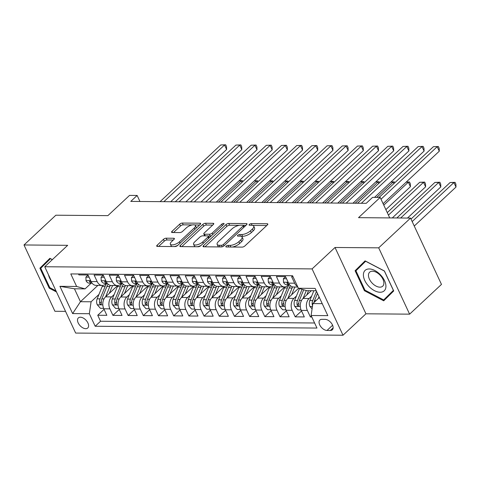 <?xml version="1.0" encoding="UTF-8"?>
<svg xmlns="http://www.w3.org/2000/svg" width="480" height="480" viewBox="0 0 480 480"><rect width="100%" height="100%" fill="white"/><g stroke="black" fill="none" stroke-linecap="round" stroke-linejoin="round"><path stroke-width="0.72" d="M226.122 246.156A1.476 0.582 -25 0 0 225.828 246.792A1.476 0.582 -25 0 0 226.29 246.984L242.136 247.11A2.112 0.834 -25 0 0 244.872 245.958L267.39 224.928A2.112 0.834 -25 0 0 267.81 224.022A2.112 0.834 -25 0 0 267.15 223.746L251.304 223.614A1.476 0.582 -25 0 0 249.384 224.424A1.476 0.582 -25 0 0 249.09 225.06A1.476 0.582 -25 0 0 249.552 225.252L251.604 225.27A6.756 2.664 -25 0 1 253.728 226.152A6.756 2.664 -25 0 1 252.372 229.044L250.5 230.796A6.756 2.664 -25 0 1 241.722 234.498L239.676 234.48A1.476 0.582 -25 0 0 237.756 235.29A1.476 0.582 -25 0 0 237.456 235.926A1.476 0.582 -25 0 0 237.924 236.118L239.97 236.136A6.756 2.664 -25 0 1 242.094 237.018A6.756 2.664 -25 0 1 240.744 239.91L238.866 241.662A6.756 2.664 -25 0 1 230.094 245.364L228.042 245.346A1.476 0.582 -25 0 0 226.122 246.156M85.722 328.68A6.888 4.032 -133.1 0 0 87.75 327.978A6.888 4.032 -133.1 0 0 87.084 321.546A6.888 4.032 -133.1 0 0 80.376 317.214A6.888 4.032 -133.1 0 0 78.348 317.916A6.888 4.032 -133.1 0 0 79.014 324.348A6.888 4.032 -133.1 0 0 85.722 328.68M166.188 238.188A2.112 0.834 -25 0 0 163.446 239.346L157.128 245.244A2.112 0.834 -25 0 0 156.708 246.15A2.112 0.834 -25 0 0 157.368 246.426L174.96 246.57A2.112 0.834 -25 0 0 177.702 245.412L200.22 224.382A2.112 0.834 -25 0 0 200.64 223.476A2.112 0.834 -25 0 0 199.974 223.2L182.382 223.062A2.112 0.834 -25 0 0 179.64 224.214L172.014 231.342A2.112 0.834 -25 0 0 171.588 232.248A2.112 0.834 -25 0 0 172.254 232.524L179.784 232.584A2.112 0.834 -25 0 0 182.526 231.426L186.306 227.892A5.652 2.226 -25 0 1 191.622 225.084A5.652 2.226 -25 0 1 195.414 225.54A5.652 2.226 -25 0 1 194.286 227.958L179.46 241.806A5.652 2.226 -25 0 1 174.144 244.614A5.652 2.226 -25 0 1 170.352 244.158A5.652 2.226 -25 0 1 171.486 241.74L173.958 239.43A2.112 0.834 -25 0 0 174.378 238.524A2.112 0.834 -25 0 0 173.718 238.248L166.188 238.188L167.022 239.982A2.112 0.834 -25 0 0 164.28 241.14L158.61 246.438M378.69 247.836L335.022 247.482L365.946 313.8L409.614 314.154L378.69 247.836L410.544 218.082L358.518 217.662L380.184 197.424L372.588 197.364L366.216 203.316L130.77 201.408L137.136 195.456L129.546 195.396L107.88 215.634L55.854 215.208L24 244.968L54.924 311.286L65.544 311.37M335.022 247.482L312.084 268.908L44.736 266.748L67.674 245.322L24 244.968M203.502 245.622A2.112 0.834 -25 0 0 203.076 246.528A2.112 0.834 -25 0 0 203.742 246.804L221.334 246.942A2.112 0.834 -25 0 0 224.076 245.79L246.588 224.754A2.112 0.834 -25 0 0 247.014 223.854A2.112 0.834 -25 0 0 246.348 223.578L228.756 223.434A2.112 0.834 -25 0 0 226.014 224.592L203.502 245.622L204.048 246.804M198.15 246.756L180.552 246.612A2.112 0.834 -25 0 1 179.892 246.336A2.112 0.834 -25 0 1 180.312 245.436L202.824 224.4A2.112 0.834 -25 0 1 205.566 223.248L213.096 223.308A2.112 0.834 -25 0 1 213.762 223.584A2.112 0.834 -25 0 1 213.336 224.49L204.21 233.016A2.112 0.834 -25 0 0 203.784 233.922A2.112 0.834 -25 0 0 204.45 234.198L209.442 234.24A2.112 0.834 -25 0 0 212.184 233.082L221.688 224.202A1.476 0.582 -25 0 1 223.08 223.464A1.476 0.582 -25 0 1 224.076 223.584A1.476 0.582 -25 0 1 223.776 224.22L200.892 245.598A2.112 0.834 -25 0 1 198.15 246.756M410.544 218.082L441.474 284.4L409.614 314.154M104.064 309.348L97.74 315.258L106.854 315.33L103.8 308.79L109.878 308.838A8.604 6.096 -89.5 0 1 111.63 296.904L114.156 294.546M119.25 309.468L112.926 315.378L122.04 315.45L118.992 308.91L125.07 308.958A8.604 6.096 -89.5 0 1 126.822 297.03L129.348 294.666M134.442 309.594L128.118 315.504L137.232 315.576L134.184 309.03L140.256 309.084A8.604 6.096 -89.5 0 1 142.014 297.15L144.54 294.792M149.634 309.714L143.31 315.624L152.424 315.696L149.37 309.156L155.448 309.204A8.604 6.096 -89.5 0 1 157.2 297.276L159.726 294.912M164.826 309.84L158.502 315.75L167.616 315.822L164.562 309.276L170.64 309.33A8.604 6.096 -89.5 0 1 172.392 297.396L174.918 295.038M180.012 309.96L173.688 315.87L182.802 315.942L179.754 309.402L185.826 309.45A8.604 6.096 -89.5 0 1 187.584 297.522L190.11 295.158M195.204 310.086L188.88 315.99L197.994 316.068L194.94 309.522L201.018 309.576A8.604 6.096 -89.5 0 1 202.77 297.642L205.302 295.284M210.396 310.206L204.072 316.116L213.186 316.188L210.132 309.648L216.21 309.696A8.604 6.096 -89.5 0 1 217.962 297.768L220.488 295.404M225.582 310.332L219.258 316.236L228.372 316.314L225.324 309.768L231.402 309.822A8.604 6.096 -89.5 0 1 233.154 297.888L235.68 295.53M240.774 310.452L234.45 316.362L243.564 316.434L240.516 309.894L246.588 309.942A8.604 6.096 -89.5 0 1 248.346 298.014L250.872 295.65M255.966 310.578L249.642 316.482L258.756 316.56L255.702 310.014L261.78 310.068A8.604 6.096 -89.5 0 1 263.532 298.134L266.058 295.776M271.158 310.698L264.828 316.608L273.942 316.68L270.894 310.14L276.972 310.188A8.604 6.096 -89.5 0 1 278.724 298.26L281.25 295.896M286.344 310.824L280.02 316.728L289.134 316.806L286.086 310.26L292.158 310.308A8.604 6.096 -89.5 0 1 293.916 298.38L296.442 296.022M301.536 310.944L295.212 316.854L304.326 316.926L301.272 310.386A8.604 6.096 -89.5 0 1 303.03 298.452L311.322 290.706M292.998 276.66L291.594 276.648L294.648 283.188A8.604 6.096 -89.5 0 0 297.582 286.494M297.828 287.022L293.598 286.986A8.604 6.096 -89.5 0 1 288.57 283.14L285.522 276.6L276.408 276.522L279.456 283.068A8.604 6.096 -89.5 0 0 284.484 286.914A8.604 6.096 -89.5 0 0 287.898 285.474L288.642 284.778M284.484 286.914L278.406 286.86A8.604 6.096 90.5 0 1 273.378 283.02L270.33 276.474L261.216 276.402L264.264 282.942A8.604 6.096 -89.5 0 0 269.292 286.788A8.604 6.096 -89.5 0 0 272.706 285.354L273.45 284.658M269.292 286.788L263.22 286.74A8.604 6.096 90.5 0 1 258.192 282.894L255.138 276.354L246.024 276.282L249.078 282.822A8.604 6.096 -89.5 0 0 254.106 286.668A8.604 6.096 -89.5 0 0 257.514 285.228L258.264 284.532M254.106 286.668L248.028 286.62A8.604 6.096 90.5 0 1 243 282.774L239.952 276.228L230.838 276.156L233.886 282.696A8.604 6.096 -89.5 0 0 238.914 286.542A8.604 6.096 -89.5 0 0 242.328 285.108L243.072 284.412M238.914 286.542L232.836 286.494A8.604 6.096 90.5 0 1 227.808 282.648L224.76 276.108L215.646 276.036L218.694 282.576A8.604 6.096 -89.5 0 0 223.722 286.422A8.604 6.096 -89.5 0 0 227.136 284.982L227.88 284.286M223.722 286.422L217.644 286.374A8.604 6.096 90.5 0 1 212.622 282.528L209.568 275.982L200.454 275.91L203.508 282.45A8.604 6.096 -89.5 0 0 208.53 286.296A8.604 6.096 -89.5 0 0 211.944 284.862L212.694 284.166M208.53 286.296L202.458 286.248A8.604 6.096 90.5 0 1 197.43 282.402L194.376 275.862L185.262 275.79L188.316 282.33A8.604 6.096 -89.5 0 0 193.344 286.176A8.604 6.096 -89.5 0 0 196.758 284.736L197.502 284.04M193.344 286.176L187.266 286.128A8.604 6.096 90.5 0 1 182.238 282.282L179.19 275.736L170.076 275.664L173.124 282.204A8.604 6.096 -89.5 0 0 178.152 286.05A8.604 6.096 -89.5 0 0 181.566 284.616L182.31 283.92M178.152 286.05L172.074 286.002A8.604 6.096 90.5 0 1 167.046 282.156L163.998 275.616L154.884 275.544L157.932 282.084A8.604 6.096 -89.5 0 0 162.96 285.93A8.604 6.096 -89.5 0 0 166.374 284.49L167.118 283.794M162.96 285.93L156.888 285.882A8.604 6.096 90.5 0 1 151.86 282.036L148.806 275.49L139.692 275.418L142.746 281.964A8.604 6.096 -89.5 0 0 147.774 285.804A8.604 6.096 -89.5 0 0 151.182 284.37L151.932 283.674M147.774 285.804L141.696 285.756A8.604 6.096 90.5 0 1 136.668 281.91L133.62 275.37L124.506 275.298L127.554 281.838A8.604 6.096 -89.5 0 0 132.582 285.684A8.604 6.096 -89.5 0 0 135.996 284.244L136.74 283.548M132.582 285.684L126.504 285.636A8.604 6.096 90.5 0 1 121.476 281.79L118.428 275.244L109.314 275.172L112.362 281.718A8.604 6.096 -89.5 0 0 117.39 285.558A8.604 6.096 -89.5 0 0 120.804 284.124L121.548 283.428M117.39 285.558L111.312 285.51A8.604 6.096 90.5 0 1 106.29 281.664L103.236 275.124L94.122 275.052L97.176 281.592A8.604 6.096 -89.5 0 0 102.198 285.438A8.604 6.096 -89.5 0 0 105.612 283.998L106.362 283.302M103.8 308.79A8.604 6.096 90.5 0 1 105.558 296.856L117.654 285.552M118.992 308.91A8.604 6.096 90.5 0 1 120.744 296.982L132.846 285.678M134.184 309.03A8.604 6.096 90.5 0 1 135.936 297.102L148.032 285.798M149.37 309.156A8.604 6.096 90.5 0 1 151.128 297.228L163.224 285.924M164.562 309.276A8.604 6.096 90.5 0 1 166.314 297.348L178.416 286.044M179.754 309.402A8.604 6.096 90.5 0 1 181.506 297.468L193.602 286.17M194.94 309.522A8.604 6.096 90.5 0 1 196.698 297.594L208.794 286.29M210.132 309.648A8.604 6.096 90.5 0 1 211.884 297.714L223.986 286.416M225.324 309.768A8.604 6.096 90.5 0 1 227.076 297.84L239.178 286.536M240.516 309.894A8.604 6.096 90.5 0 1 242.268 297.96L254.364 286.662M255.702 310.014A8.604 6.096 90.5 0 1 257.46 298.086L269.556 286.782M270.894 310.14A8.604 6.096 90.5 0 1 272.646 298.206L284.748 286.908M286.086 310.26A8.604 6.096 90.5 0 1 287.838 298.332L298.566 288.306M325.17 319.368L321.828 319.344A6.672 3.906 -133.1 0 0 319.866 320.028A6.672 3.906 -133.1 0 0 320.514 326.256A6.672 3.906 -133.1 0 0 327.012 330.456L330.354 330.486A6.672 3.906 -133.1 0 0 332.316 329.802A6.672 3.906 -133.1 0 0 331.668 323.568A6.672 3.906 -133.1 0 0 325.17 319.368M312.084 268.908L343.008 335.226L75.66 333.066L44.736 266.748M97.74 315.258L100.536 321.258L95.184 326.262L316.962 328.056L311.112 315.504L312.864 303.576L319.368 297.504M95.184 326.262L89.334 313.71L72.624 313.578L59.922 286.332L76.632 286.47L70.782 273.924L292.56 275.718L298.41 288.264L315.12 288.396L327.822 315.642L311.112 315.504M311.376 316.068L310.404 316.974L307.35 310.434A8.604 6.096 -89.5 0 1 309.102 298.506L311.634 296.142M78.492 273.984L78.93 274.926L88.044 275.004L91.098 281.544A8.604 6.096 90.5 0 0 96.126 285.39L102.198 285.438M295.212 316.854L292.158 310.308M280.02 316.728L276.972 310.188M264.828 316.608L261.78 310.068M249.642 316.482L246.588 309.942M234.45 316.362L231.402 309.822M219.258 316.236L216.21 309.696M204.072 316.116L201.018 309.576M188.88 315.99L185.826 309.45M173.688 315.87L170.64 309.33M158.502 315.75L155.448 309.204M143.31 315.624L140.256 309.084M128.118 315.504L125.07 308.958M112.926 315.378L109.878 308.838M100.536 321.258L314.604 322.992M310.404 316.974L311.802 316.986M97.896 285.402L80.454 301.698L91.092 301.782L98.97 294.42M312.864 303.576L322.23 303.654M316.212 290.748L306.852 290.67L298.41 288.264M365.946 313.8L343.008 335.226M139.95 201.486L137.136 195.456M389.736 217.914L380.184 197.424M91.17 283.182L85.074 288.876L74.436 288.792L80.454 301.698L72.624 313.578M76.632 286.47L85.074 288.876M91.092 301.782L89.334 313.71M59.922 286.332L74.436 288.792M365.094 260.868L355.092 270.732L364.404 290.706L383.718 300.81L393.72 290.94L384.408 270.972L365.094 260.868M52.374 259.614L49.896 258.318L39.894 268.182L49.206 288.156L56.496 291.966M365.28 260.964L360.444 265.734L360.648 266.172M388.458 295.488L388.884 295.71M364.968 290.16L355.944 270.81L365.64 261.246L384.354 271.038L393.378 290.388L383.688 299.952L364.968 290.16L364.404 290.706M360.444 265.734L355.092 270.732M50.082 258.414L45.246 263.184L45.45 263.622M55.98 290.856L49.776 287.61L49.206 288.156M45.246 263.184L39.894 268.182M232.338 247.032A6.756 2.664 -25 0 0 239.7 243.456L238.866 241.662M242.094 237.018L242.934 238.812A6.756 2.664 -25 0 1 241.578 241.704L239.7 243.456M253.728 226.152L254.562 227.946A6.756 2.664 -25 0 1 253.212 230.838L251.334 232.59A6.756 2.664 -25 0 1 242.562 236.292L241.098 236.28M266.742 225.528L252.726 225.414M239.382 225.306L229.59 225.228A2.112 0.834 -25 0 0 226.848 226.38L204.978 246.81M245.946 225.36L243.384 225.336M221.442 245.298A1.476 0.582 -25 0 0 223.362 244.488L243.126 226.026A1.476 0.582 -25 0 0 243.42 225.39A1.476 0.582 -25 0 0 242.958 225.198L240.792 225.18A6.756 2.664 -25 0 0 232.02 228.882L218.514 241.5A6.756 2.664 -25 0 0 217.158 244.398A6.756 2.664 -25 0 0 219.282 245.28L221.442 245.298L222.156 246.822M217.158 244.398L217.998 246.186A6.756 2.664 -25 0 0 218.994 246.924M181.794 246.624L203.664 226.194L202.824 224.4M212.694 225.09L206.406 225.042A2.112 0.834 -25 0 0 203.664 226.194M203.784 233.922L204.618 235.716A2.112 0.834 -25 0 0 204.732 235.848M208.242 236.016L210.282 236.028A2.112 0.834 -25 0 0 211.35 235.83M194.736 241.866A5.652 2.226 -25 0 0 193.602 244.29A5.652 2.226 -25 0 0 197.394 244.74A5.652 2.226 -25 0 0 202.71 241.932L207.93 237.054A2.112 0.834 -25 0 0 208.356 236.148A2.112 0.834 -25 0 0 207.69 235.872L202.698 235.836A2.112 0.834 -25 0 0 199.956 236.988L194.736 241.866M193.602 244.29L194.436 246.078A5.652 2.226 -25 0 0 195.42 246.732M197.166 246.75A5.652 2.226 -25 0 0 201.084 245.424M173.31 240.03L167.022 239.982M170.352 244.158L171.192 245.952A5.652 2.226 -25 0 0 171.948 246.546M174.264 246.564A5.652 2.226 -25 0 0 177.834 245.292M196.296 228.042A5.652 2.226 -25 0 0 196.254 227.328L195.414 225.54M192.342 224.928L183.216 224.85A2.112 0.834 -25 0 0 180.474 226.008L173.49 232.53M199.572 224.982L194.652 224.946M318.282 298.518L319.008 296.736M312.084 308.904L309.906 306.444A5.7 4.038 -89.5 0 1 309.828 300.552L313.842 290.73M414.258 226.038L456 187.044L453.912 182.562L450.114 182.532L411.006 219.066M314.058 302.466A5.7 4.038 -89.5 0 1 314.538 300.594L317.466 293.43M316.488 291.336L312.714 300.576A5.7 4.038 90.5 0 0 312.324 304.98L312.576 305.568M412.17 221.556L453.912 182.562L455.052 182.352L455.892 184.146L456 187.044M450.114 182.532L455.052 182.352M383.1 203.682L439.284 151.2L437.196 146.718L381.012 199.2M433.398 146.688L438.336 146.502L433.398 146.688L379.092 197.418M438.336 146.502L439.176 148.296L439.284 151.2M380.094 292.248A13.986 8.196 -133.1 0 0 384.534 280.68A13.986 8.196 -133.1 0 0 369.228 268.95A13.986 8.196 -133.1 0 0 364.788 280.518A13.986 8.196 -133.1 0 0 380.094 292.248M379.89 287.166A9.576 5.61 -133.1 0 0 382.704 286.188A9.576 5.61 -133.1 0 0 381.78 277.242A9.576 5.61 -133.1 0 0 372.45 271.212A9.576 5.61 -133.1 0 0 369.636 272.196A9.576 5.61 -133.1 0 0 370.56 281.142A9.576 5.61 -133.1 0 0 379.89 287.166M393.522 290.514L383.688 299.952M49.776 287.61L40.752 268.26L50.442 258.696L52.308 259.674M48.48 274.77A13.986 8.196 -133.1 0 0 51.462 281.172M306.78 294.948L308.52 290.682M303.09 298.398L306.306 290.514M301.086 309.948L297.906 309.918L294.714 306.324A5.7 4.038 -89.5 0 1 294.642 300.432L299.484 288.57M407.484 218.058L440.808 186.924L438.72 182.442L434.922 182.412L396.858 217.968M302.076 289.308L297.528 300.456A5.7 4.038 90.5 0 0 297.132 304.854L297.534 305.634L298.494 306.072L298.956 304.872A5.7 4.038 -89.5 0 1 299.346 300.468L303.714 289.776M400.656 217.998L438.72 182.442L439.866 182.232L440.7 184.02L440.808 186.924M434.922 182.412L439.866 182.232M291.588 294.828L293.802 289.41A13.662 9.678 -89.5 0 1 295.05 286.998M287.898 298.272L292.086 288.024A16.458 11.658 -89.5 0 1 292.608 286.866M285.894 309.822L282.714 309.798L279.528 306.198A5.7 4.038 -89.5 0 1 279.45 300.306L284.49 287.964A16.458 11.658 -89.5 0 1 284.97 286.89M392.292 217.932L425.622 186.798L423.528 182.316L419.73 182.286L387.264 212.616M289.08 284.784A16.458 11.658 90.5 0 0 287.376 287.988L282.336 300.33A5.7 4.038 90.5 0 0 281.94 304.734L282.342 305.508L283.302 305.946L283.764 304.746A5.7 4.038 -89.5 0 1 284.16 300.348L289.2 288A16.458 11.658 -89.5 0 1 290.37 285.642M388.428 215.112L423.528 182.316L424.674 182.106L425.508 183.9L425.622 186.798M419.73 182.286L424.674 182.106M276.396 294.702L278.61 289.29A13.662 9.678 -89.5 0 1 279.864 286.872M272.712 298.152L276.894 287.904A16.458 11.658 -89.5 0 1 277.416 286.74M270.702 309.702L267.528 309.672L264.336 306.078A5.7 4.038 -89.5 0 1 264.258 300.186L269.298 287.838A16.458 11.658 -89.5 0 1 269.778 286.764M385.872 209.622L410.43 186.678L408.342 182.196L406.122 182.178M273.894 284.658A16.458 11.658 90.5 0 0 272.184 287.862L267.144 300.21A5.7 4.038 90.5 0 0 266.754 304.608L267.15 305.388L268.11 305.826L268.578 304.626A5.7 4.038 -89.5 0 1 268.968 300.222L274.008 287.88A16.458 11.658 -89.5 0 1 275.178 285.522M383.778 205.14L408.342 182.196L409.482 181.986L410.322 183.774L410.43 186.678M406.236 182.07L409.482 181.986M261.21 294.582L263.418 289.164A13.662 9.678 -89.5 0 1 264.672 286.752M257.52 298.026L261.708 287.778A16.458 11.658 -89.5 0 1 262.224 286.62M255.51 309.576L252.336 309.552L249.144 305.952A5.7 4.038 -89.5 0 1 249.066 300.06L254.112 287.718A16.458 11.658 -89.5 0 1 254.586 286.644M258.702 284.538A16.458 11.658 90.5 0 0 256.998 287.742L251.952 300.084A5.7 4.038 90.5 0 0 251.562 304.488L251.958 305.268L252.918 305.7L253.386 304.5A5.7 4.038 -89.5 0 1 253.776 300.102L258.822 287.754A16.458 11.658 -89.5 0 1 259.986 285.396M376.746 197.394L393.15 182.07L390.93 182.052M393.87 183.612L393.15 182.07L394.296 181.86L394.734 182.802M391.05 181.944L394.296 181.86M286.53 278.76L283.362 278.736L283.518 282.306A5.7 4.038 90.5 0 0 286.806 284.766L289.572 284.784A5.7 4.038 90.5 0 1 287.19 283.524L286.98 282.876L287.358 282.6L288.552 283.104M285.798 277.194L285.018 277.188L283.362 278.736M374.526 197.376L424.092 151.074L422.004 146.592L361.332 203.274M418.206 146.562L423.15 146.382L418.206 146.562L357.534 203.244M423.15 146.382L423.984 148.176L424.092 151.074M271.338 278.634L268.176 278.61L268.326 282.18A5.7 4.038 90.5 0 0 271.614 284.64L274.38 284.664A5.7 4.038 90.5 0 1 271.998 283.404L271.788 282.756L272.166 282.48L273.36 282.978M270.606 277.068L269.832 277.062L268.176 278.61M352.968 203.208L408.906 150.954L406.812 146.472L346.14 203.154M403.014 146.442L407.958 146.262L403.014 146.442L342.342 203.118M407.958 146.262L408.792 148.05L408.906 150.954M256.146 278.514L252.984 278.49L253.134 282.06A5.7 4.038 90.5 0 0 256.422 284.52L259.188 284.538A5.7 4.038 90.5 0 1 256.806 283.278L256.596 282.63L256.974 282.354L258.174 282.858M255.414 276.948L254.64 276.942L252.984 278.49M337.776 203.082L393.714 150.828L391.626 146.346L330.948 203.028M387.828 146.316L392.766 146.136L387.828 146.316L327.15 202.998M392.766 146.136L393.606 147.93L393.714 150.828M240.954 278.388L237.792 278.364L237.948 281.934A5.7 4.038 90.5 0 0 241.236 284.394L244.002 284.418M240.228 276.822L239.448 276.816L237.792 278.364M322.584 202.962L378.522 150.708L376.434 146.226L315.762 202.908M372.636 146.196L377.58 146.016L372.636 146.196L311.964 202.878M242.982 282.732L241.788 282.234L241.41 282.51L241.614 283.158A5.7 4.038 90.5 0 0 243.996 284.412M377.58 146.016L378.414 147.804L378.522 150.708M246.018 294.456L248.232 289.044A13.662 9.678 -89.5 0 1 249.48 286.626M242.328 297.906L246.516 287.658A16.458 11.658 -89.5 0 1 247.038 286.494M240.324 309.456L237.144 309.426L233.958 305.832A5.7 4.038 -89.5 0 1 233.88 299.94L238.92 287.592A16.458 11.658 -89.5 0 1 239.4 286.518M243.51 284.412A16.458 11.658 90.5 0 0 241.806 287.616L236.766 299.964A5.7 4.038 90.5 0 0 236.37 304.362L236.772 305.142L237.732 305.58L238.194 304.38A5.7 4.038 -89.5 0 1 238.59 299.976L243.63 287.634A16.458 11.658 -89.5 0 1 244.794 285.276M355.188 203.226L377.958 181.95L375.738 181.932M378.678 183.492L377.958 181.95L379.104 181.74L379.542 182.682M375.858 181.824L379.104 181.74M225.768 278.268L222.606 278.244L222.756 281.814A5.7 4.038 90.5 0 0 226.044 284.274L228.81 284.292A5.7 4.038 90.5 0 1 226.428 283.032L226.218 282.384L226.596 282.108L227.79 282.612M225.036 276.702L224.262 276.696L222.606 278.244M307.398 202.836L363.336 150.582L361.242 146.1L300.57 202.782M357.444 146.07L362.388 145.89L357.444 146.07L296.772 202.752M362.388 145.89L363.222 147.684L363.336 150.582M230.826 294.336L233.04 288.918A13.662 9.678 -89.5 0 1 234.294 286.506M227.142 297.78L231.324 287.532A16.458 11.658 -89.5 0 1 231.846 286.374M225.132 309.33L221.958 309.306L218.766 305.706A5.7 4.038 -89.5 0 1 218.688 299.82L223.728 287.472A16.458 11.658 -89.5 0 1 224.208 286.398M228.318 284.292A16.458 11.658 90.5 0 0 226.614 287.496L221.574 299.838A5.7 4.038 90.5 0 0 221.184 304.242L221.58 305.022L222.54 305.454L223.002 304.254A5.7 4.038 -89.5 0 1 223.398 299.856L228.438 287.508A16.458 11.658 -89.5 0 1 229.608 285.15M339.996 203.1L362.772 181.83L360.552 181.812M363.486 183.366L362.772 181.83L363.912 181.614L364.356 182.556M360.666 181.698L363.912 181.614M210.576 278.142L207.414 278.118L207.564 281.688A5.7 4.038 90.5 0 0 210.852 284.148L213.618 284.172A5.7 4.038 90.5 0 1 211.236 282.912L211.026 282.264L211.404 281.988L212.604 282.486M209.844 276.576L209.07 276.57L207.414 278.118M292.206 202.716L348.144 150.462L346.056 145.98L285.378 202.662M342.258 145.95L347.196 145.77L342.258 145.95L281.58 202.632M347.196 145.77L348.036 147.558L348.144 150.462M215.64 294.21L217.848 288.798A13.662 9.678 -89.5 0 1 219.102 286.386M211.95 297.66L216.132 287.412A16.458 11.658 -89.5 0 1 216.654 286.248M209.94 309.21L206.766 309.18L203.574 305.586A5.7 4.038 -89.5 0 1 203.496 299.694L208.542 287.352A16.458 11.658 -89.5 0 1 209.016 286.272M213.132 284.166A16.458 11.658 90.5 0 0 211.428 287.37L206.382 299.718A5.7 4.038 90.5 0 0 205.992 304.116L206.388 304.896L207.348 305.334L207.816 304.134A5.7 4.038 -89.5 0 1 208.206 299.73L213.246 287.388A16.458 11.658 -89.5 0 1 214.416 285.03M324.804 202.98L347.58 181.704L345.36 181.686M348.3 183.246L347.58 181.704L348.72 181.494L349.164 182.436M345.474 181.578L348.72 181.494M195.384 278.022L192.222 277.998L192.378 281.568A5.7 4.038 90.5 0 0 195.666 284.028L198.432 284.046A5.7 4.038 90.5 0 1 196.044 282.786L195.834 282.138L196.212 281.862L197.412 282.366M194.658 276.456L193.878 276.45L192.222 277.998M277.014 202.59L332.952 150.336L330.864 145.854L270.186 202.536M327.066 145.824L332.01 145.644L327.066 145.824L266.394 202.506M332.01 145.644L332.844 147.438L332.952 150.336M200.448 294.09L202.656 288.672A13.662 9.678 -89.5 0 1 203.91 286.26M196.758 297.534L200.946 287.286A16.458 11.658 -89.5 0 1 201.468 286.128M194.754 309.084L191.574 309.06L188.388 305.46A5.7 4.038 -89.5 0 1 188.31 299.574L193.35 287.226A16.458 11.658 -89.5 0 1 193.83 286.152M197.94 284.046A16.458 11.658 90.5 0 0 196.236 287.25L191.196 299.592A5.7 4.038 90.5 0 0 190.8 303.996L191.202 304.776L192.162 305.208L192.624 304.008A5.7 4.038 -89.5 0 1 193.014 299.61L198.06 287.262A16.458 11.658 -89.5 0 1 199.224 284.904M309.612 202.854L332.388 181.584L330.168 181.566M333.108 183.12L332.388 181.584L333.534 181.368L333.972 182.31M330.288 181.452L333.534 181.368M180.198 277.896L177.03 277.872L177.186 281.442A5.7 4.038 90.5 0 0 180.474 283.902L183.24 283.926A5.7 4.038 90.5 0 1 180.858 282.666L180.648 282.018L181.026 281.742L182.22 282.24M179.466 276.33L178.686 276.324L177.03 277.872M261.828 202.47L317.76 150.216L315.672 145.734L255 202.416M311.874 145.704L316.818 145.524L311.874 145.704L251.202 202.386M316.818 145.524L317.652 147.312L317.76 150.216M185.256 293.964L187.47 288.552A13.662 9.678 -89.5 0 1 188.718 286.14M181.572 297.414L185.754 287.166A16.458 11.658 -89.5 0 1 186.276 286.002M179.562 308.964L176.382 308.94L173.196 305.34A5.7 4.038 -89.5 0 1 173.118 299.448L178.158 287.106A16.458 11.658 -89.5 0 1 178.638 286.026M182.748 283.92A16.458 11.658 90.5 0 0 181.044 287.124L176.004 299.472A5.7 4.038 90.5 0 0 175.614 303.87L176.01 304.65L176.97 305.088L177.432 303.888A5.7 4.038 -89.5 0 1 177.828 299.484L182.868 287.142A16.458 11.658 -89.5 0 1 184.038 284.784M294.426 202.734L317.196 181.458L314.982 181.44M317.916 183L317.196 181.458L318.342 181.248L318.78 182.19M315.096 181.332L318.342 181.248M165.006 277.776L161.844 277.752L161.994 281.322A5.7 4.038 90.5 0 0 165.282 283.782L168.048 283.8A5.7 4.038 90.5 0 1 165.666 282.546L165.456 281.892L165.834 281.616L167.034 282.12M164.274 276.21L163.5 276.204L161.844 277.752M246.636 202.344L302.574 150.09L300.48 145.614L239.808 202.29M296.688 145.578L301.626 145.398L296.688 145.578L236.01 202.26M301.626 145.398L302.46 147.192L302.574 150.09M170.064 293.844L172.278 288.426A13.662 9.678 -89.5 0 1 173.532 286.014M166.38 297.288L170.562 287.04A16.458 11.658 -89.5 0 1 171.084 285.882M164.37 308.838L161.196 308.814L158.004 305.214A5.7 4.038 -89.5 0 1 157.926 299.328L162.966 286.98A16.458 11.658 -89.5 0 1 163.446 285.906M167.562 283.8A16.458 11.658 90.5 0 0 165.852 287.004L160.812 299.346A5.7 4.038 90.5 0 0 160.422 303.75L160.818 304.53L161.778 304.962L162.246 303.762A5.7 4.038 -89.5 0 1 162.636 299.364L167.676 287.016A16.458 11.658 -89.5 0 1 168.846 284.658M279.234 202.608L302.01 181.338L299.79 181.32M302.724 182.874L302.01 181.338L303.15 181.122L303.594 182.07M299.904 181.206L303.15 181.122M149.814 277.65L146.652 277.626L146.808 281.202A5.7 4.038 90.5 0 0 150.096 283.656L152.862 283.68A5.7 4.038 90.5 0 1 150.474 282.42L150.264 281.772L150.642 281.496L151.842 282M149.082 276.084L148.308 276.078L146.652 277.626M231.444 202.224L287.382 149.97L285.294 145.488L224.616 202.17M281.496 145.458L286.434 145.278L281.496 145.458L220.818 202.14M286.434 145.278L287.274 147.066L287.382 149.97M154.878 293.724L157.086 288.306A13.662 9.678 -89.5 0 1 158.34 285.894M151.188 297.168L155.376 286.92A16.458 11.658 -89.5 0 1 155.892 285.756M149.178 308.718L146.004 308.694L142.812 305.094A5.7 4.038 -89.5 0 1 142.734 299.202L147.78 286.86A16.458 11.658 -89.5 0 1 148.26 285.78M152.37 283.674A16.458 11.658 90.5 0 0 150.666 286.878L145.62 299.226A5.7 4.038 90.5 0 0 145.23 303.624L145.626 304.404L146.592 304.842L147.054 303.642A5.7 4.038 -89.5 0 1 147.444 299.238L152.49 286.896A16.458 11.658 -89.5 0 1 153.654 284.538M264.042 202.488L286.818 181.212L284.598 181.194M287.538 182.754L286.818 181.212L287.964 181.002L288.402 181.944M284.718 181.086L287.964 181.002M134.622 277.53L131.46 277.506L131.616 281.076A5.7 4.038 90.5 0 0 134.904 283.536L137.67 283.554A5.7 4.038 90.5 0 1 135.282 282.3L135.078 281.646L135.456 281.37L136.65 281.874M133.896 275.964L133.116 275.958L131.46 277.506M216.252 202.098L272.19 149.844L270.102 145.368L209.43 202.044M266.304 145.332L271.248 145.152L266.304 145.332L205.632 202.014M271.248 145.152L272.082 146.946L272.19 149.844M139.686 293.598L141.9 288.186A13.662 9.678 -89.5 0 1 143.148 285.768M135.996 297.042L140.184 286.794A16.458 11.658 -89.5 0 1 140.706 285.636M133.992 308.592L130.812 308.568L127.626 304.968A5.7 4.038 -89.5 0 1 127.548 299.082L132.588 286.734A16.458 11.658 -89.5 0 1 133.068 285.66M137.178 283.554A16.458 11.658 90.5 0 0 135.474 286.758L130.434 299.106A5.7 4.038 90.5 0 0 130.038 303.504L130.44 304.284L131.4 304.716L131.862 303.516A5.7 4.038 -89.5 0 1 132.258 299.118L137.298 286.77A16.458 11.658 -89.5 0 1 138.468 284.412M248.856 202.362L271.626 181.092L269.412 181.074M272.346 182.628L271.626 181.092L272.772 180.876L273.21 181.824M269.526 180.96L272.772 180.876M119.436 277.41L116.274 277.38L116.424 280.956A5.7 4.038 90.5 0 0 119.712 283.41L122.478 283.434A5.7 4.038 90.5 0 1 120.096 282.174L119.886 281.526L120.264 281.25L121.458 281.754M118.704 275.838L117.93 275.832L116.274 277.38M201.066 201.978L257.004 149.724L254.91 145.242L194.238 201.924M251.112 145.212L256.056 145.032L251.112 145.212L190.44 201.894M256.056 145.032L256.89 146.82L257.004 149.724M124.494 293.478L126.708 288.06A13.662 9.678 -89.5 0 1 127.962 285.648M120.81 296.922L124.992 286.674A16.458 11.658 -89.5 0 1 125.514 285.51M118.8 308.472L115.626 308.448L112.434 304.848A5.7 4.038 -89.5 0 1 112.356 298.956L117.396 286.614A16.458 11.658 -89.5 0 1 117.876 285.534M121.986 283.428A16.458 11.658 90.5 0 0 120.282 286.638L115.242 298.98A5.7 4.038 90.5 0 0 114.852 303.378L115.248 304.158L116.208 304.596L116.676 303.396A5.7 4.038 -89.5 0 1 117.066 298.992L122.106 286.65A16.458 11.658 -89.5 0 1 123.276 284.292M233.664 202.242L256.44 180.966L254.22 180.948M257.154 182.508L256.44 180.966L257.58 180.756L258.024 181.698M254.334 180.84L257.58 180.756M104.244 277.284L101.082 277.26L101.232 280.83A5.7 4.038 90.5 0 0 104.52 283.29L107.286 283.314A5.7 4.038 90.5 0 1 104.904 282.054L104.694 281.4L105.072 281.124L106.272 281.628M103.512 275.718L102.738 275.712L101.082 277.26M185.874 201.858L241.812 149.598L239.724 145.122L179.046 201.798M235.926 145.086L240.864 144.906L235.926 145.086L175.248 201.768M240.864 144.906L241.704 146.7L241.812 149.598M109.308 293.352L111.516 287.94A13.662 9.678 -89.5 0 1 112.77 285.522M105.618 296.796L109.8 286.548A16.458 11.658 -89.5 0 1 110.322 285.39M103.608 308.346L100.434 308.322L97.242 304.728A5.7 4.038 -89.5 0 1 97.164 298.836L102.21 286.488A16.458 11.658 -89.5 0 1 102.684 285.414M106.8 283.308A16.458 11.658 90.5 0 0 105.096 286.512L100.05 298.86A5.7 4.038 90.5 0 0 99.66 303.258L100.056 304.038L101.016 304.476L101.484 303.27A5.7 4.038 -89.5 0 1 101.874 298.872L106.914 286.53A16.458 11.658 -89.5 0 1 108.084 284.166M218.472 202.116L241.248 180.846L239.028 180.828M241.968 182.382L241.248 180.846L242.394 180.63L242.832 181.578M239.148 180.72L242.394 180.63M89.052 277.164L85.89 277.134L86.046 280.71A5.7 4.038 90.5 0 0 89.334 283.164L92.1 283.188A5.7 4.038 90.5 0 1 89.712 281.928L89.502 281.28L89.886 281.004L91.08 281.508M88.326 275.592L87.546 275.586L85.89 277.134M170.682 201.732L226.62 149.478L224.532 144.996L163.854 201.678M220.734 144.966L225.678 144.786L220.734 144.966L160.062 201.648M225.678 144.786L226.512 146.574L226.62 149.478M105.558 296.856L111.63 296.904M120.744 296.982L126.822 297.03M135.936 297.102L142.014 297.15M151.128 297.228L157.2 297.276M166.314 297.348L172.392 297.396M181.506 297.468L187.584 297.522M196.698 297.594L202.77 297.642M211.884 297.714L217.962 297.768M227.076 297.84L233.154 297.888M242.268 297.96L248.346 298.014M257.46 298.086L263.532 298.134M272.646 298.206L278.724 298.26M287.838 298.332L293.916 298.38M303.03 298.452L309.102 298.506M288.57 283.14L294.648 283.188M91.098 281.544L97.176 281.592M106.29 281.664L112.362 281.718M121.476 281.79L127.554 281.838M136.668 281.91L142.746 281.964M151.86 282.036L157.932 282.084M167.046 282.156L173.124 282.204M182.238 282.282L188.316 282.33M197.43 282.402L203.508 282.45M212.622 282.528L218.694 282.576M227.808 282.648L233.886 282.696M243 282.774L249.078 282.822M258.192 282.894L264.264 282.942M273.378 283.02L279.456 283.068M301.272 310.386L307.35 310.434M333.132 327.888L330.354 330.486M332.598 325.242L327.012 330.456M230.862 247.02L230.094 245.364M241.578 241.704L240.744 239.91M240.456 236.16L239.676 234.48M242.562 236.292L241.722 234.498M251.334 232.59L250.5 230.796M253.212 230.838L252.372 229.044M252.09 225.294L251.304 223.614M267.594 224.706L267.15 223.746M228.816 247.002L228.042 245.346M226.848 226.38L226.014 224.592M229.59 225.228L228.756 223.434M246.798 224.538L246.348 223.578M224.004 245.856L223.362 244.488M243.762 227.394L243.126 226.026M220.056 246.936L219.282 245.28M180.864 246.618L180.312 245.436M206.406 225.042L205.566 223.248M213.546 224.268L213.096 223.308M205.218 235.854L204.45 234.198M210.282 236.028L209.442 234.24M212.826 234.45L212.184 233.082M222.33 225.57L221.688 224.202M203.352 243.3L202.71 241.932M208.572 238.422L207.93 237.054M174.162 239.214L173.718 238.248M180.102 243.174L179.46 241.806M194.922 229.326L194.286 227.958M172.566 232.524L172.014 231.342M180.474 226.008L179.64 224.214M183.216 224.85L182.382 223.062M200.424 224.16L199.974 223.2M157.68 246.432L157.128 245.244M164.28 241.14L163.446 239.346M309.984 306.534L312.426 306.558M314.538 300.594L316.05 300.606M309.828 300.552L312.714 300.576M312.714 304.614L312.324 304.98M294.798 306.414L300.3 306.456M299.346 300.468L301.5 300.486M294.642 300.432L297.528 300.456M298.806 303.294L297.132 304.854M279.606 306.288L285.114 306.336M289.2 288L292.086 288.024M284.49 287.964L287.376 287.988M284.16 300.348L286.314 300.366M279.45 300.306L282.336 300.33M283.614 303.168L281.94 304.734M264.414 306.168L269.922 306.21M274.008 287.88L276.894 287.904M269.298 287.838L272.184 287.862M268.968 300.222L271.122 300.24M264.258 300.186L267.144 300.21M268.422 303.048L266.754 304.608M249.228 306.042L254.73 306.09M258.822 287.754L261.708 287.778M254.112 287.718L256.998 287.742M253.776 300.102L255.93 300.12M249.066 300.06L251.952 300.084M253.236 302.922L251.562 304.488M288.156 282.252L283.512 282.216M288.018 282.75L287.19 283.524M272.964 282.132L268.32 282.096M272.826 282.63L271.998 283.404M257.778 282.006L253.134 281.97M257.634 282.504L256.806 283.278M242.586 281.886L237.942 281.85M242.448 282.384L241.614 283.158M234.036 305.922L239.538 305.964M243.63 287.634L246.516 287.658M238.92 287.592L241.806 287.616M238.59 299.976L240.738 299.994M233.88 299.94L236.766 299.964M238.044 302.802L236.37 304.362M227.394 281.76L222.75 281.724M227.256 282.258L226.428 283.032M218.844 305.796L224.352 305.844M228.438 287.508L231.324 287.532M223.728 287.472L226.614 287.496M223.398 299.856L225.552 299.874M218.688 299.82L221.574 299.838M222.852 302.676L221.184 304.242M212.208 281.64L207.564 281.604M212.064 282.138L211.236 282.912M203.652 305.676L209.16 305.718M213.246 287.388L216.132 287.412M208.542 287.352L211.428 287.37M208.206 299.73L210.36 299.748M203.496 299.694L206.382 299.718M207.666 302.556L205.992 304.116M197.016 281.514L192.372 281.478M196.872 282.012L196.044 282.786M188.466 305.556L193.968 305.598M198.06 287.262L200.946 287.286M193.35 287.226L196.236 287.25M193.014 299.61L195.168 299.628M188.31 299.574L191.196 299.592M192.474 302.43L190.8 303.996M181.824 281.394L177.18 281.358M181.686 281.892L180.858 282.666M173.274 305.43L178.782 305.472M182.868 287.142L185.754 287.166M178.158 287.106L181.044 287.124M177.828 299.484L179.982 299.502M173.118 299.448L176.004 299.472M177.282 302.31L175.614 303.87M166.638 281.268L161.988 281.232M166.494 281.766L165.666 282.546M158.082 305.31L163.59 305.352M167.676 287.016L170.562 287.04M162.966 286.98L165.852 287.004M162.636 299.364L164.79 299.382M157.926 299.328L160.812 299.346M162.096 302.184L160.422 303.75M151.446 281.148L146.802 281.112M151.302 281.646L150.474 282.42M142.896 305.184L148.398 305.226M152.49 286.896L155.376 286.92M147.78 286.86L150.666 286.878M147.444 299.238L149.598 299.256M142.734 299.202L145.62 299.226M146.904 302.064L145.23 303.624M136.254 281.028L131.61 280.986M136.116 281.52L135.282 282.3M127.704 305.064L133.206 305.106M137.298 286.77L140.184 286.794M132.588 286.734L135.474 286.758M132.258 299.118L134.406 299.136M127.548 299.082L130.434 299.106M131.712 301.944L130.038 303.504M121.062 280.902L116.418 280.866M120.924 281.4L120.096 282.174M112.512 304.938L118.02 304.986M122.106 286.65L124.992 286.674M117.396 286.614L120.282 286.638M117.066 298.992L119.22 299.01M112.356 298.956L115.242 298.98M116.52 301.818L114.852 303.378M105.876 280.782L101.232 280.74M105.732 281.28L104.904 282.054M97.32 304.818L102.828 304.86M106.914 286.53L109.8 286.548M102.21 286.488L105.096 286.512M101.874 298.872L104.028 298.89M97.164 298.836L100.05 298.86M101.334 301.698L99.66 303.258M90.684 280.656L86.04 280.62M90.54 281.154L89.712 281.928M244.176 227.01L243.42 225.39M209.16 237.876L208.356 236.148"/></g></svg>
